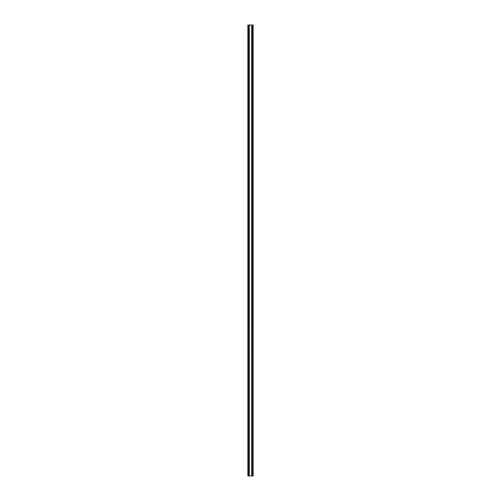 <?xml version="1.0" encoding="UTF-8"?>
<svg xmlns="http://www.w3.org/2000/svg" width="501" height="501" viewBox="0 0 501 501"><rect width="100%" height="100%" fill="white"/><g stroke="black" fill="none" stroke-linecap="round" stroke-linejoin="round"><path stroke-width="0.75" d="M253.086 475.95L247.87 475.95L247.87 25.05L253.13 25.05L253.13 475.95L253.086 25.05M251.959 475.95L251.959 25.05M251.702 475.95L251.702 25.05M249.298 475.95L249.298 25.05M249.041 475.95L249.041 25.05M247.914 475.95L247.914 25.05M247.87 475.95L247.87 25.05L247.87 475.95M252.26 475.95L252.26 25.05M248.74 475.95L248.74 25.05M253.13 475.95L253.13 25.05"/></g></svg>
